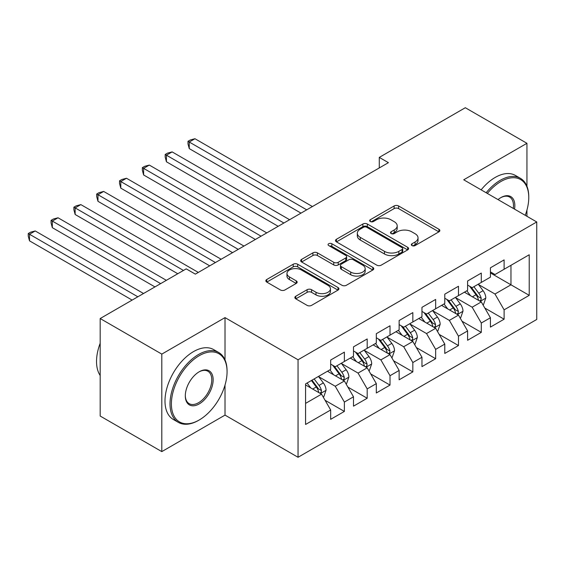 <?xml version="1.0" encoding="UTF-8"?>
<svg xmlns="http://www.w3.org/2000/svg" width="565" height="565" viewBox="0 0 565 565"><rect width="100%" height="100%" fill="white"/><g stroke="black" fill="none" stroke-linecap="round" stroke-linejoin="round"><path stroke-width="0.85" d="M411.984 245.577A2.218 1.278 0 0 0 415.12 245.577L438.92 231.841A3.171 1.829 0 0 0 439.845 230.548A3.171 1.829 0 0 0 438.92 229.249L398.6 205.971A3.171 1.829 0 0 0 394.116 205.971L370.315 219.714A2.218 1.278 0 0 0 369.665 220.618A2.218 1.278 0 0 0 370.315 221.522A2.218 1.278 0 0 0 373.451 221.522L376.537 219.75A10.135 5.855 0 0 1 390.867 219.75L394.229 221.685A10.135 5.855 0 0 1 397.202 225.823A10.135 5.855 0 0 1 394.229 229.962L391.15 231.742A2.218 1.278 0 0 0 390.5 232.646A2.218 1.278 0 0 0 391.15 233.55A2.218 1.278 0 0 0 394.285 233.55L397.365 231.777A10.135 5.855 0 0 1 411.701 231.777L415.063 233.712A10.135 5.855 0 0 1 418.029 237.851A10.135 5.855 0 0 1 415.063 241.989L411.984 243.769A2.218 1.278 0 0 0 411.334 244.673A2.218 1.278 0 0 0 411.984 245.577L411.984 243.769M295.778 296.244A3.171 1.829 0 0 0 294.852 297.536A3.171 1.829 0 0 0 295.778 298.829L307.092 305.361A3.171 1.829 0 0 0 311.569 305.361L338.004 290.099A3.171 1.829 0 0 0 338.936 288.807A3.171 1.829 0 0 0 338.004 287.514L297.684 264.236A3.171 1.829 0 0 0 293.207 264.236L266.772 279.498A3.171 1.829 0 0 0 265.847 280.791A3.171 1.829 0 0 0 266.772 282.083L280.438 289.972A3.171 1.829 0 0 0 284.915 289.972L296.23 283.439A3.171 1.829 0 0 0 297.155 282.147A3.171 1.829 0 0 0 296.23 280.854L289.45 276.942A8.475 4.894 0 0 1 286.971 273.481A8.475 4.894 0 0 1 292.204 268.961A8.475 4.894 0 0 1 301.435 270.021L327.983 285.346A8.475 4.894 0 0 1 330.461 288.807A8.475 4.894 0 0 1 325.235 293.327A8.475 4.894 0 0 1 315.997 292.267L311.569 289.711A3.171 1.829 0 0 0 307.092 289.711L295.778 296.244L295.778 298.829M225.011 359.891L225.011 317.615L161.802 354.107L100.182 318.533L186.217 268.862L195.349 274.131L388.409 162.663L379.284 157.395L379.284 167.939M225.011 317.615L298.045 359.778L536.75 221.96L536.75 319.458L298.045 457.276L298.045 359.778M526.94 186.252L526.94 143.298L463.724 179.797L536.75 221.96M526.94 143.298L465.32 107.724L379.284 157.395M376.756 265.14A3.171 1.829 0 0 0 381.241 265.14L407.669 249.878A3.171 1.829 0 0 0 408.601 248.586A3.171 1.829 0 0 0 407.669 247.293L367.349 224.015A3.171 1.829 0 0 0 362.871 224.015L336.436 239.278A3.171 1.829 0 0 0 335.511 240.57A3.171 1.829 0 0 0 336.436 241.862L376.756 265.14M329.593 246.058A2.218 1.278 0 0 1 331.846 246.375L331.846 243.734L372.836 267.407A3.171 1.829 0 0 1 373.769 268.7A3.171 1.829 0 0 1 372.836 269.992L346.409 285.254A3.171 1.829 0 0 1 341.924 285.254L301.604 261.969L301.604 259.384A3.171 1.829 0 0 0 300.679 260.677A3.171 1.829 0 0 0 301.604 261.969M301.604 259.384L312.918 252.852A3.171 1.829 0 0 1 317.396 252.852L333.753 262.294A3.171 1.829 0 0 0 338.23 262.294L345.731 257.965A3.171 1.829 0 0 0 346.663 256.672A3.171 1.829 0 0 0 345.731 255.373L328.71 245.549A2.218 1.278 0 0 1 328.06 244.645A2.218 1.278 0 0 1 329.43 243.459A2.218 1.278 0 0 1 331.846 243.734M490.42 272.944L510.965 284.802L510.965 265.303L529.221 254.766L504.114 269.258L504.114 259.9L490.42 267.81L490.42 277.161L481.295 282.436L481.295 273.079L467.601 280.982L467.601 290.339L458.476 295.608L458.476 286.257L444.782 294.16L444.782 303.518L435.65 308.787L435.65 299.429L421.963 307.339L421.963 316.69L412.831 321.958L412.831 312.607L399.137 320.51L399.137 329.868L390.012 335.137L390.012 325.779L376.318 333.689L376.318 343.04L367.186 348.315L367.186 338.958L353.499 346.861L353.499 356.218L344.368 361.487L344.368 352.136L330.673 360.039L330.673 369.39L305.573 383.889L305.573 424.47L330.673 409.978L321.549 394.165L305.573 384.942M529.221 254.766L529.221 295.347L504.114 309.839L494.989 294.026L478.442 284.478M484.834 308.059L504.114 319.197L504.114 309.839M504.114 319.197L490.42 327.1L490.42 317.742L481.295 323.018L472.163 307.205L455.623 297.649M462.008 321.238L481.295 332.368L481.295 323.018M481.295 332.368L467.601 340.278L467.601 330.921L458.476 336.189L449.345 320.383L432.797 310.828M439.189 334.409L458.476 345.547L458.476 336.189M458.476 345.547L444.782 353.45L444.782 344.099L435.65 349.368L426.526 333.555L409.978 324.006M416.37 347.588L435.65 358.719L435.65 349.368M435.65 358.719L421.963 366.629L421.963 357.271L412.831 362.539L403.7 346.733L387.159 337.178M393.551 360.767L412.831 371.897L412.831 362.539M412.831 371.897L399.137 379.8L399.137 370.449L390.012 375.718L380.881 359.905L364.333 350.356M370.725 373.938L390.012 385.076L390.012 375.718M390.012 385.076L376.318 392.979L376.318 383.621L367.186 388.897L358.062 373.084L341.514 363.528M347.906 387.117L367.186 398.247L367.186 388.897M367.186 398.247L353.499 406.157L353.499 396.8L344.368 402.068L335.243 386.255L318.695 376.707M325.087 400.288L344.368 411.426L344.368 402.068M344.368 411.426L330.673 419.329L330.673 409.978M330.673 364.121L335.243 366.756L344.368 361.487M305.573 403.389L321.549 394.165M353.499 350.95L358.062 353.584L367.186 348.315M335.243 386.255L344.368 380.987L327.481 371.24M353.499 396.8L344.368 380.987M376.318 337.771L380.881 340.405L390.012 335.137M358.062 373.084L367.186 367.815L350.3 358.062M376.318 383.621L367.186 367.815M399.137 324.6L403.7 327.234L412.831 321.958M380.881 359.905L390.012 354.636L373.119 344.89M399.137 370.449L390.012 354.636M421.963 311.421L426.526 314.055L435.65 308.787M403.7 346.733L412.831 341.458L395.945 331.712M421.963 357.271L412.831 341.458M444.782 298.242L449.345 300.877L458.476 295.608M426.526 333.555L435.65 328.286L418.764 318.533M444.782 344.099L435.65 328.286M467.601 285.071L472.163 287.705L481.295 282.436M449.345 320.383L458.476 315.108L441.583 305.361M467.601 330.921L458.476 315.108M490.42 271.892L494.989 274.526L504.114 269.258M472.163 307.205L481.295 301.936L464.409 292.183M490.42 317.742L481.295 301.936M100.182 318.533L100.182 416.038L161.802 451.612L225.011 415.113L298.045 457.276M161.802 354.107L161.802 451.612M526.94 216.289L526.94 210.088M494.989 294.026L510.965 284.802L529.221 295.347M225.011 415.113L225.011 385.069M412.867 245.895L415.063 244.624A10.135 5.855 0 0 0 418.029 240.485L418.029 237.851M397.202 225.823L397.202 228.458A10.135 5.855 0 0 1 394.229 232.596L392.039 233.868M438.878 231.862L398.6 208.605A3.171 1.829 0 0 0 394.116 208.605L371.205 221.84M407.626 249.907L367.349 226.65A3.171 1.829 0 0 0 362.871 226.65L336.479 241.884M402.068 249.49A2.218 1.278 0 0 0 402.718 248.586A2.218 1.278 0 0 0 402.068 247.682L366.678 227.25A2.218 1.278 0 0 0 363.542 227.25L360.293 229.122A10.135 5.855 0 0 0 357.327 233.26A10.135 5.855 0 0 0 360.293 237.399L384.49 251.369A10.135 5.855 0 0 0 398.819 251.369L402.068 249.49L402.068 252.124A2.218 1.278 0 0 0 402.718 251.22L402.718 248.586M357.327 233.26L357.327 235.895A10.135 5.855 0 0 0 360.293 240.033L360.293 237.399M402.068 252.124L398.819 254.003A10.135 5.855 0 0 1 384.49 254.003L360.293 240.033M301.646 261.998L312.918 255.493L312.918 252.852M346.663 256.672L346.663 259.307A3.171 1.829 0 0 1 345.731 260.599L338.23 264.929A3.171 1.829 0 0 1 333.753 264.929L317.396 255.493A3.171 1.829 0 0 0 312.918 255.493M331.846 246.375L372.794 270.014M350.717 272.09A8.475 4.894 0 0 0 359.954 273.149A8.475 4.894 0 0 0 365.181 268.629A8.475 4.894 0 0 0 362.702 265.176L353.351 259.773A3.171 1.829 0 0 0 348.866 259.773L341.366 264.109A3.171 1.829 0 0 0 340.441 265.402A3.171 1.829 0 0 0 341.366 266.694L350.717 272.09L350.717 274.724A8.475 4.894 0 0 0 359.954 275.791A8.475 4.894 0 0 0 365.181 271.271L365.181 268.629M340.441 265.402L340.441 268.036A3.171 1.829 0 0 0 341.366 269.328L341.366 266.694M350.717 274.724L341.366 269.328M330.461 288.807L330.461 291.441A8.475 4.894 0 0 1 325.235 295.961A8.475 4.894 0 0 1 315.997 294.902L311.569 292.345A3.171 1.829 0 0 0 307.092 292.345L295.82 298.857M286.971 273.481L286.971 276.115A8.475 4.894 0 0 0 289.45 279.576L289.45 276.942M296.187 283.468L289.45 279.576M337.962 290.128L297.684 266.871A3.171 1.829 0 0 0 293.207 266.871L266.814 282.105M482.983 304.86L483.534 304.542L485.815 297.953A8.553 4.937 -120 0 0 483.082 290.671L478.237 284.202M470.511 295.707L466.824 290.791M465.101 292.585L464.684 292.027M312.417 206.543L194.96 138.729L189.254 142.02L189.254 148.609L301.004 213.132M479.685 301.004L481.006 299.81L481.196 298.32A8.553 4.937 -120 0 0 478.746 293.179L473.901 286.702M471.132 287.105L477.121 295.099A4.358 2.514 60 0 1 477.912 296.42L481.196 298.32M469.628 286.236L476.005 294.753A8.553 4.937 60 0 1 478.456 299.902L478.633 300.396M189.254 148.609L187.997 143.934L187.997 141.299L306.71 209.834M187.997 141.299L190.278 139.979L194.96 138.729M460.164 318.038L460.708 317.721L462.989 311.131A8.553 4.937 -120 0 0 460.263 303.85L455.411 297.374M447.692 308.886L444.005 303.963M442.282 305.764L441.858 305.199M289.598 219.714L172.134 151.9L166.435 155.198L166.435 161.788L278.185 226.304M456.859 314.182L458.187 312.989L458.377 311.492A8.553 4.937 -120 0 0 455.927 306.35L451.075 299.881M448.313 300.283L454.295 308.278A4.358 2.514 60 0 1 455.093 309.599L458.377 311.492M446.809 299.415L453.186 307.932A8.553 4.937 60 0 1 455.637 313.074L455.807 313.568M166.435 161.788L165.178 157.105L165.178 154.471L283.891 223.013M165.178 154.471L167.459 153.157L172.134 151.9M437.338 331.21L437.889 330.892L440.17 324.303A8.553 4.937 -120 0 0 437.444 317.022L432.592 310.552M424.866 322.057L421.179 317.142M419.456 318.935L419.039 318.378M266.779 232.893L149.315 165.079L143.609 168.37L143.609 174.959L255.366 239.482M434.04 327.354L435.368 326.16L435.551 324.67A8.553 4.937 -120 0 0 433.108 319.529L428.256 313.052M425.487 313.455L431.476 321.45A4.358 2.514 60 0 1 432.267 322.777L435.551 324.67M423.983 312.593L430.368 321.111A8.553 4.937 60 0 1 432.811 326.252L432.988 326.747M143.609 174.959L142.359 170.284L142.359 167.65L261.072 236.184M142.359 167.65L144.64 166.329L149.315 165.079M525.224 215.307A39.373 22.734 120 0 0 528.762 197.581A39.373 22.734 120 0 0 500.922 181.506A39.373 22.734 120 0 0 487.341 193.435M486.154 192.743A40.341 23.292 -60 0 1 500.237 180.32A40.341 23.292 -60 0 1 520.407 178.321A40.341 23.292 -60 0 1 528.762 196.79L528.762 197.581M498.026 199.6A19.69 11.364 -60 0 1 500.922 197.581L500.922 197.581A19.69 11.364 -60 0 1 514.538 209.135M513.267 208.4A18.716 10.806 120 0 0 509.595 197.051A18.716 10.806 120 0 0 500.576 197.785M481.133 189.847A40.341 23.292 -60 0 1 495.215 177.424A40.341 23.292 -60 0 1 515.386 175.425L520.407 178.321M199.226 355.689A39.373 22.734 120 0 0 171.386 403.911A39.373 22.734 120 0 0 199.226 419.986L198.541 420.381A40.341 23.292 -60 0 1 178.371 422.38A40.341 23.292 -60 0 1 172.184 390.055A40.341 23.292 -60 0 1 198.541 354.502A40.341 23.292 -60 0 1 218.712 352.504A40.341 23.292 -60 0 1 227.066 370.972L227.066 371.763A39.373 22.734 120 0 0 199.226 355.689M199.226 371.763L199.226 371.763A19.69 11.364 -60 0 1 213.146 379.8A19.69 11.364 -60 0 1 199.226 403.911A19.69 11.364 -60 0 1 185.306 395.874A19.69 11.364 -60 0 1 199.226 371.763L199.226 371.763M185.306 395.472A18.716 10.806 120 0 0 189.183 403.657A18.716 10.806 120 0 0 198.541 402.725A18.716 10.806 120 0 0 210.773 386.234A18.716 10.806 120 0 0 207.899 371.233A18.716 10.806 120 0 0 198.88 371.968M100.182 375.506A40.341 23.292 -60 0 1 100.182 343.259M178.371 422.38L173.349 419.484A40.341 23.292 -60 0 1 167.162 387.159A40.341 23.292 -60 0 1 193.52 351.607A40.341 23.292 -60 0 1 213.69 349.608L218.712 352.504M198.541 420.381L199.226 419.986A39.373 22.734 120 0 0 227.066 371.763M414.519 344.389L415.07 344.071L417.351 337.482A8.553 4.937 -120 0 0 414.618 330.2L409.773 323.724M402.047 335.236L398.36 330.313M396.637 332.114L396.22 331.549M243.953 246.072L126.496 178.258L120.79 181.549L120.79 188.138L232.547 252.654M411.221 340.533L412.542 339.339L412.733 337.849A8.553 4.937 -120 0 0 410.282 332.7L405.437 326.231M402.668 326.634L408.657 334.628A4.358 2.514 60 0 1 409.448 335.949L412.733 337.849M401.164 325.765L407.549 334.282A8.553 4.937 60 0 1 409.992 339.431L410.169 339.925M120.79 188.138L119.533 183.463L119.533 180.821L238.246 249.363M119.533 180.821L121.814 179.508L126.496 178.258M391.7 357.56L392.244 357.242L394.525 350.66A8.553 4.937 -120 0 0 391.799 343.372L386.947 336.902M379.228 348.407L375.541 343.492M373.818 345.286L373.394 344.728M221.134 259.243L103.67 191.429L97.971 194.727L97.971 201.31L209.721 265.832M388.395 353.704L389.723 352.518L389.914 351.02A8.553 4.937 -120 0 0 387.463 345.879L382.618 339.41M379.85 339.812L385.839 347.8A4.358 2.514 60 0 1 386.63 349.128L389.914 351.02M378.345 338.944L384.723 347.461A8.553 4.937 60 0 1 387.173 352.602L387.343 353.097M97.971 201.31L96.714 196.634L96.714 194L215.427 262.541M96.714 194L98.995 192.679L103.67 191.429M368.881 370.739L369.425 370.421L371.706 363.832A8.553 4.937 -120 0 0 368.98 356.55L364.128 350.081M356.402 361.586L352.715 356.663M350.999 358.464L350.575 357.906M198.315 272.422L80.852 204.608L75.145 207.899L75.145 214.488L177.77 273.735M365.576 366.883L366.904 365.689L367.088 364.199A8.553 4.937 -120 0 0 364.644 359.05L359.792 352.581M357.024 352.984L363.013 360.979A4.358 2.514 60 0 1 363.804 362.299L367.088 364.199M355.519 352.115L361.904 360.632A8.553 4.937 60 0 1 364.354 365.781L364.524 366.275M75.145 214.488L73.895 209.813L73.895 207.178L183.477 270.444M73.895 207.178L76.176 205.858L80.852 204.608M346.055 383.91L346.606 383.6L348.888 377.01A8.553 4.937 -120 0 0 346.154 369.729L341.309 363.253M333.583 374.764L329.896 369.842M328.173 371.636L327.757 371.078M166.364 280.325L58.033 217.779L52.326 221.077L52.326 227.667L154.951 286.914M342.757 380.054L344.078 378.868L344.269 377.371A8.553 4.937 -120 0 0 341.818 372.229L336.973 365.76M334.205 366.162L340.194 374.157A4.358 2.514 60 0 1 340.985 375.478L344.269 377.371M332.7 365.294L339.085 373.811A8.553 4.937 60 0 1 341.528 378.953L341.705 379.447M52.326 227.667L51.069 222.984L51.069 220.35L160.658 283.623M51.069 220.35L53.35 219.036L58.033 217.779M323.237 397.089L323.78 396.771L326.062 390.182A8.553 4.937 -120 0 0 323.335 382.901L318.49 376.431M310.764 387.936L307.078 383.021M143.538 293.503L35.214 230.958L29.507 234.249L29.507 240.838L132.132 300.093M319.938 393.233L321.259 392.039L321.45 390.549A8.553 4.937 -120 0 0 318.999 385.408L314.154 378.931M312.007 380.167L317.375 387.329A4.358 2.514 60 0 1 318.166 388.656L321.45 390.549M311.414 380.513L316.259 386.983A8.553 4.937 60 0 1 318.709 392.131L318.879 392.626M29.507 240.838L28.25 236.163L28.25 233.529L137.839 296.795M28.25 233.529L30.531 232.208L35.214 230.958M415.063 244.624L415.063 241.989M391.15 233.55L391.15 231.742M394.229 232.596L394.229 229.962M370.315 221.522L370.315 219.714M394.116 208.605L394.116 205.971M398.6 208.605L398.6 205.971M438.92 231.841L438.92 229.249M336.436 241.862L336.436 239.278M362.871 226.65L362.871 224.015M367.349 226.65L367.349 224.015M407.669 249.878L407.669 247.293M384.49 254.003L384.49 251.369M398.819 254.003L398.819 251.369M317.396 255.493L317.396 252.852M333.753 264.929L333.753 262.294M338.23 264.929L338.23 262.294M345.731 260.599L345.731 257.965M372.836 269.992L372.836 267.407M307.092 292.345L307.092 289.711M311.569 292.345L311.569 289.711M315.997 294.902L315.997 292.267M296.23 283.439L296.23 280.854M266.772 282.083L266.772 279.498M293.207 266.871L293.207 264.236M297.684 266.871L297.684 264.236M338.004 290.099L338.004 287.514M480.222 301.315L485.759 298.122M478.746 293.179L483.082 290.671M472.439 296.823L476.005 294.753M457.403 314.493L462.933 311.294M455.927 306.35L460.263 303.85M449.613 309.994L453.186 307.932M434.577 327.665L440.114 324.472M433.108 319.529L437.444 317.022M426.794 323.173L430.368 321.111M411.758 340.843L417.295 337.644M410.282 332.7L414.618 330.2M403.975 336.345L407.549 334.282M388.939 354.015L394.469 350.823M387.463 345.879L391.799 343.372M381.149 349.523L384.723 347.461M366.12 367.193L371.65 364.001M364.644 359.05L368.98 356.55M358.33 362.695L361.904 360.632M343.294 380.372L348.831 377.173M341.818 372.229L346.154 369.729M335.511 375.873L339.085 373.811M320.475 393.544L326.005 390.351M318.999 385.408L323.335 382.901M312.685 389.052L316.259 386.983"/></g></svg>
